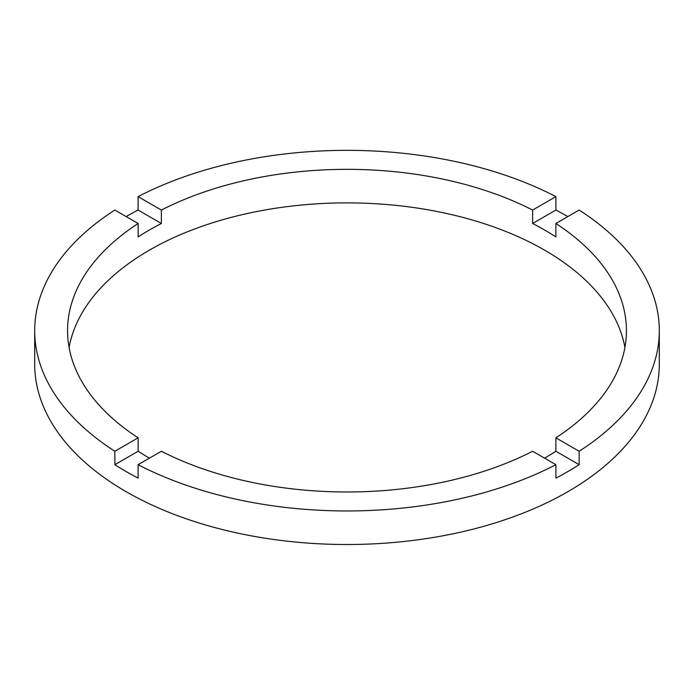 <?xml version="1.0" encoding="UTF-8"?>
<svg xmlns="http://www.w3.org/2000/svg" width="694" height="694" viewBox="0 0 694 694"><rect width="100%" height="100%" fill="white"/><g stroke="black" fill="none" stroke-linecap="round" stroke-linejoin="round"><path stroke-width="1.04" d="M149.418 458.153A279.43 161.329 0 0 1 138.132 451.247L138.132 437.827L114.857 451.265A312.3 180.301 0 0 1 34.7 330.656L34.7 364.211A312.3 180.301 0 0 0 126.169 491.708A312.3 180.301 0 0 0 466.515 530.789A312.3 180.301 0 0 0 659.3 364.211L659.3 330.656A312.3 180.301 0 0 0 579.143 210.048L555.868 223.494A279.43 161.329 0 0 1 626.43 330.656A279.43 161.329 0 0 1 555.868 437.827L555.868 451.247A279.43 161.329 0 0 1 544.582 458.153M34.7 330.656A312.3 180.301 0 0 1 114.857 210.048L138.132 223.494A279.43 161.329 0 0 0 67.57 330.656A279.43 161.329 0 0 0 138.132 437.827M138.132 223.494L138.132 236.914A279.43 161.329 0 0 1 161.381 223.494L161.381 210.074L138.097 196.628A312.3 180.301 0 0 1 555.903 196.628L532.619 210.074A279.43 161.329 0 0 0 161.381 210.074M532.619 210.074L532.619 223.494A279.43 161.329 0 0 1 544.582 230.009A279.43 161.329 0 0 1 555.868 236.914L555.868 223.494M624.912 347.434A279.43 161.329 0 0 0 544.582 250.135A279.43 161.329 0 0 0 253.657 212.156A279.43 161.329 0 0 0 69.088 347.434M138.132 451.247L114.857 464.685A312.3 180.301 0 0 0 126.169 471.573A312.3 180.301 0 0 0 138.097 478.105L138.097 464.685A312.3 180.301 0 0 0 555.903 464.685L555.903 478.105A312.3 180.301 0 0 0 579.143 464.685L555.868 451.247M579.143 464.685L579.143 451.265A312.3 180.301 0 0 0 659.3 330.656M579.143 451.265L555.868 437.827M138.097 464.685L161.381 451.247A279.43 161.329 0 0 0 532.619 451.247L555.903 464.685M114.857 464.685L114.857 451.265M161.381 223.494L138.097 210.048A312.3 180.301 0 0 0 126.169 216.58M138.097 210.048L138.097 196.628M555.903 196.628L555.903 210.048L532.619 223.494M567.831 216.58A312.3 180.301 0 0 0 555.903 210.048"/></g></svg>
